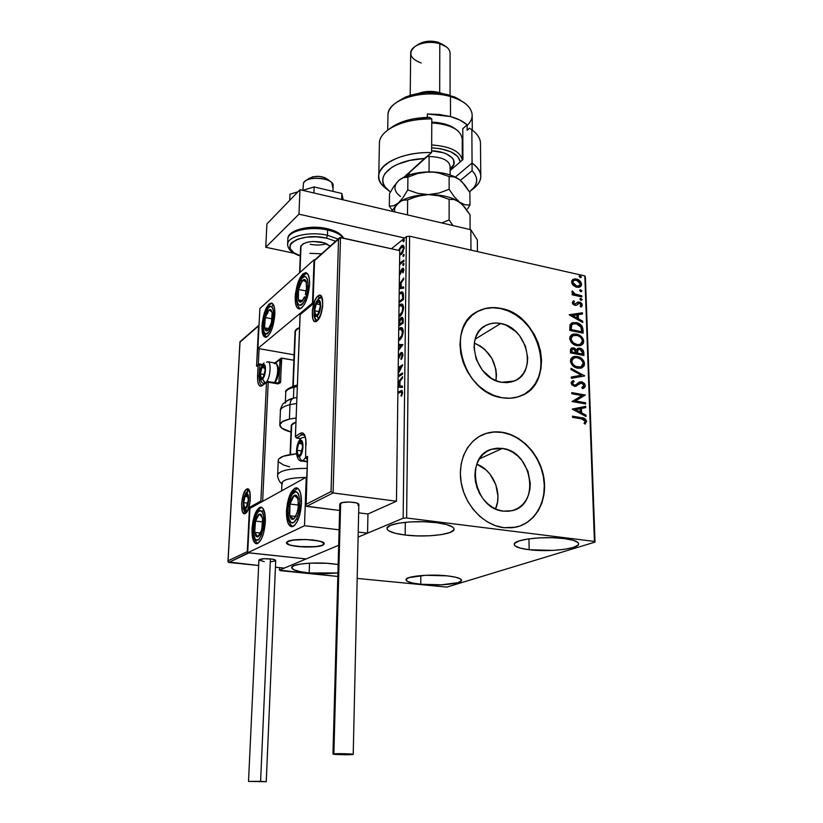 <?xml version="1.0" encoding="UTF-8"?>
<svg xmlns="http://www.w3.org/2000/svg" width="823" height="823" viewBox="0 0 823 823"><rect width="100%" height="100%" fill="white"/><g stroke="black" fill="none" stroke-linecap="round" stroke-linejoin="round"><path stroke-width="1.23" d="M476.64 486.537L479.428 493.193L478.801 490.199L476.64 486.537M495.549 508.881C502.791 493.183 493.008 469.995 476.784 464.182L485.93 469.851L489.973 474.13L495.806 484.613L497.956 496.331L497.514 502.112L495.549 508.881M502.442 448.422C532.306 451.426 540.834 505.281 511.803 510.744L503.306 511.145L497.843 509.818L492.555 507.297L487.648 503.697L483.338 499.149L479.778 493.841L477.124 487.967L475.468 481.774L474.881 475.519L475.385 469.429L476.949 463.761L479.5 458.72L482.947 454.502L487.144 451.271L491.917 449.142L497.082 448.185L502.442 448.422L507.812 449.842L512.966 452.393L517.718 455.963L521.905 460.417L527.985 471.312L530.29 483.471L529.889 489.469L528.459 495.107L526.041 500.178L522.728 504.478L518.624 507.842L513.902 510.137L508.727 511.248L503.306 511.145C473.894 508.871 464.265 456.292 491.516 449.265L502.442 448.422L479.377 458.905L502.442 448.422M495.971 380.638C497.39 363.149 490.179 350.629 474.326 343.088L480.334 346.051L484.798 349.487L491.959 358.53L495.888 369.352L496.454 374.928L495.971 380.638M500.744 323.511C527.162 327.451 537.975 372.613 514.149 381.07L501.546 382.284L496.248 380.751L491.136 378.138L482.216 370.041L476.198 359.26L474.038 347.491L474.521 341.823L476.044 336.586L478.513 331.998L481.856 328.233L485.909 325.414L490.539 323.655L495.539 323.017L500.744 323.511L505.939 325.116L515.537 331.34L519.591 335.722L525.475 346.236L527.697 357.738L527.317 363.334L525.918 368.55L523.582 373.169L520.362 377.027L516.391 379.969L511.813 381.872L506.793 382.654L501.546 382.284C475.54 379.012 463.843 334.827 486.136 325.301C490.601 323.079 495.467 322.482 500.744 323.511L475.159 339.138L500.744 323.511M522.965 394.917C556.677 379.65 539.178 314.551 500.538 308.532L500.775 308.378C541.092 314.612 557.202 383.662 520.352 396.079C514.653 398.27 508.542 398.826 502.009 397.725L510.013 398.239L517.636 396.995L524.58 394.042L530.578 389.526L535.423 383.631L538.931 376.584L540.999 368.673L541.555 360.196L540.588 351.472L538.149 342.81L534.322 334.529L529.261 326.937L523.14 320.301L516.186 314.87L508.635 310.837L500.775 308.378L492.905 307.576L485.292 308.502L478.245 311.115L472.042 315.343L466.919 321.042L463.102 328.007L460.757 335.969L459.975 344.621L460.808 353.623L463.236 362.614L467.166 371.224L472.433 379.115L478.832 385.946L486.095 391.46L493.923 395.441L502.009 397.725C462.649 393.024 444.502 326.247 477.803 311.341C484.798 307.699 492.452 306.712 500.775 308.378L500.538 308.532C492.216 306.866 484.562 307.853 477.566 311.495L485.056 308.656L492.658 307.73L500.538 308.532L508.388 310.991L515.939 315.014L522.893 320.445L529.014 327.081L534.076 334.673L537.892 342.954L540.341 351.606L541.297 360.34L540.742 368.817L538.684 376.718L535.166 383.755L530.331 389.66L524.323 394.176M519.725 526.103C537.614 519.766 547.583 497.977 543.303 476.188C539.137 454.389 521.525 435.521 502.225 432.445L502.483 432.322C522.574 435.511 540.711 455.849 544.003 478.636C547.449 501.402 535.228 523.089 515.733 527.214L503.789 527.687L512.06 527.79L519.93 526.031L527.09 522.482L533.283 517.317L538.273 510.744L541.894 503.028L544.013 494.469L544.579 485.385L543.571 476.126L541.05 467.011L537.1 458.39L531.874 450.562L525.558 443.823L518.377 438.402L510.589 434.523L502.483 432.322L494.345 431.91L486.496 433.31L479.223 436.488L472.814 441.344L467.526 447.712L463.586 455.356L461.158 463.997L460.345 473.287L461.209 482.854L463.719 492.329L467.783 501.32L473.225 509.447L479.84 516.402L487.35 521.885L495.436 525.691L503.789 527.687C484.284 525.352 465.674 506.207 461.394 483.852C456.991 461.497 467.474 439.914 484.932 433.824C490.529 431.859 496.382 431.355 502.483 432.322L502.225 432.445C496.125 431.478 490.282 431.972 484.685 433.937L481.424 435.295M405.183 535.032L405.317 522.307L405.183 535.032L395.091 533.253L388.703 530.794L387.242 529.426L387.047 528.027L390.503 525.341L398.671 523.191L410.348 521.905L423.67 521.731L436.488 522.677C448.124 524.272 453.977 526.483 454.049 529.333C454.029 534.477 425.656 537.666 405.183 535.032C393.24 533.499 387.17 531.236 386.985 528.263C386.728 523.243 415.636 519.858 436.488 522.677L446.724 524.59L452.784 527.152L453.957 528.551L453.843 529.95L449.852 532.553L441.54 534.58L430.192 535.752L417.467 535.907L405.183 535.032M420.779 584.258L420.841 575.596L420.779 584.258L412.467 583.013L407.292 581.316L406.058 579.402L409.062 577.581L425.614 575.287L447.167 575.853C456.621 576.954 461.405 578.456 461.528 580.38C461.662 583.929 437.815 586.13 420.779 584.258C411.119 583.198 406.181 581.676 405.976 579.68C405.636 576.193 429.863 573.878 447.167 575.853L455.561 577.18L460.52 578.939L461.333 580.863L457.969 582.643L441.55 584.803L420.779 584.258M309.181 572.952L309.51 563.169L309.181 572.952L299.984 571.594L293.801 569.742L291.609 567.664L293.842 565.679L300.23 564.084L309.86 563.158L326.957 563.302L338.15 564.516L332.441 563.765C314.54 561.739 291.507 563.899 291.63 567.489L291.63 567.489C291.898 569.855 297.741 571.676 309.181 572.952L337.924 572.973L325.548 573.672L309.181 572.952M529.179 549.733L528.963 538.839L529.179 549.733L520.208 548.108L515.075 545.886L514.241 544.641L514.622 543.365L519.046 540.948L527.769 539.003L539.476 537.861L552.336 537.707L564.239 538.571C573.754 539.847 578.559 541.647 578.641 543.962C578.908 548.9 548.787 552.284 529.179 549.733C519.364 548.488 514.385 546.657 514.221 544.25C513.634 539.446 544.26 535.845 564.239 538.571L573.292 540.31L578.085 542.624L578.651 543.89L577.972 545.155L573.096 547.511L564.3 549.342L552.922 550.402L529.179 549.733M595.029 542.1L585.4 277.125L584.824 275.921L594.432 541.431L406.624 517.996L409.597 236.201L584.824 275.921L409.597 236.201L406.367 236.613L403.157 518.212L358.108 537.121L367.562 533.15L367.953 513.994L358.663 512.842L367.953 513.994L396.46 501.217L367.953 513.994L367.562 533.15L358.108 537.121L403.157 518.212L406.367 236.613L391.46 248.762L406.367 236.613L409.597 236.201L406.624 517.996L403.157 518.212L406.624 517.996L594.432 541.431L584.824 275.921L585.4 277.125L595.029 542.1L594.432 541.431L595.029 542.1L446.848 587.097L595.029 542.1M338.675 545.279L279.45 570.144L279.563 567.633L279.45 570.144L280.622 570.678L337.831 576.46L279.45 570.144L338.675 545.279M402.776 245.305L404.175 247.898L401.254 254.502L399.69 255.068L401.254 254.502L402.776 252.661L404.124 246.972L403.239 245.429L402.108 245.439L399.021 249.503L401.367 245.892L403.157 245.398M401.007 263.154L403.918 261.056L400.153 262.969L402.91 261.848L402.056 261.663L403.928 260.191L403.918 261.375L399.567 264.78L403.918 261.375L403.928 260.191L399.587 263.082L401.007 263.154L399.587 263.082M403.095 268.185L403.908 269.759L403.126 272.794L402.612 272.506L403.198 272.629L402.612 272.506L403.219 270.417L403.846 270.551L402.344 269.656L403.177 268.679L399.433 275.221L402.344 269.656L403.208 270.109L402.612 272.506L403.126 272.794L403.908 269.471L402.879 268.205L401.459 269.543L399.443 274.028L400.41 274.131L399.567 273.946L400.75 273.421L400.071 273.277L400.657 271.652L401.295 271.785L400.657 271.652L401.459 269.543L402.262 269.718L401.459 269.543L403.28 268.216M401.706 291.867C402.941 291.846 403.537 293.173 403.496 295.869L403.455 299.521L399.073 302.72L403.455 299.521L402.92 292.504L401.49 291.877L399.196 293.173L402.282 291.99M401.984 317.339L403.208 319.88L403.177 323.069L398.764 326.134L403.177 323.069L403.136 318.738L402.221 317.38L400.451 318.264L398.826 321.196L399.659 321.68L399.062 321.567L401.058 317.688L402.282 317.4M402.92 344.631L398.517 344.446L402.92 344.631L398.445 350.526L402.92 344.631M398.507 345.794L401.038 345.783L398.455 349.178L401.038 345.783L401.912 345.948L398.507 345.794M402.581 372.932L398.106 375.73L402.581 372.932L402.56 374.198L402.581 372.932M398.137 373.909L402.673 364.774L398.219 367.614L402.673 365.062L398.137 373.909M398.198 368.869L400.667 367.295L398.157 372.202L400.667 367.295L401.449 367.439L398.198 368.869M398.095 376.985L402.56 374.198L398.095 376.985M401.511 390.38L402.54 392.468L401.593 396.13L400.996 395.842L401.665 395.956L400.996 395.842L401.614 393.867L402.344 393.991L401.614 393.867L401.737 392.962L402.498 393.096L401.068 391.82L397.879 393.528L401.264 391.851L401.727 393.188L400.996 395.842L401.593 396.13L402.54 392.705L402.025 390.586L397.89 392.273L401.747 390.421M397.962 387.17L402.406 387.458L402.416 386.08L399.916 385.925L399.978 381.316L402.519 378.086L402.529 376.708L398.023 382.469L402.529 376.708L402.519 378.086L399.978 381.316L399.916 385.925L402.416 386.08L402.406 387.458L397.962 387.17M402.992 354.795L402.262 353.962L402.992 354.785L401.243 359.497L400.852 358.746L401.645 358.89L400.852 358.746L402.19 355.361L402.941 355.505L401.387 353.797L400.122 354.867L398.332 359.095L401.161 353.839L401.953 354.178L402.18 355.618L400.852 358.746L401.243 359.497L401.984 358.303L402.982 355.094L402.313 352.666L400.204 353.396L398.353 357.11L399.083 357.161L398.383 357.038L400.924 352.717L402.025 352.501M401.017 327.554C402.365 327.503 403.116 328.819 403.27 331.504C402.725 336.021 401.357 338.994 399.155 340.424L402.385 335.897L403.26 330.805L401.912 327.821L400.647 327.585L398.733 328.624L401.593 327.667M401.398 304.026C402.694 303.985 403.414 305.261 403.558 307.853C403.013 312.318 401.645 315.312 399.464 316.804L402.303 313.069L403.537 307.154L402.2 304.263L400.945 304.068L399.032 305.179L401.953 304.14M399.258 288.667L403.589 288.256L403.609 286.949L401.171 287.186L401.223 282.814L403.702 279.357L403.712 278.061L399.309 284.202L403.712 278.061L403.702 279.357L401.223 282.814L401.171 287.186L403.609 286.949L403.589 288.256L399.258 288.667M403.332 265.562L403.856 263.576L402.725 264.831L403.332 265.562L403.651 263.453L402.704 265.068L403.332 265.562M403.435 256.478L403.97 254.492L402.817 255.881L403.435 256.478L403.764 254.379L402.817 255.994L403.435 256.478M403.62 241.756L404.144 239.781L403.013 241.067L403.62 241.756L403.949 239.678L402.992 241.293L403.62 241.756M357.182 578.425L446.848 587.097L357.182 578.425M573.312 285.396L575.863 286.99L578.466 287.392L580.534 286.641L581.501 285.149L581.429 283.277L579.783 280.756L577.345 279.275L574.711 278.874L572.777 279.542L571.687 281.137L571.903 283.4L573.312 285.396L576.769 287.248L580.02 286.96L581.573 284.233C580.904 281.353 579.207 279.614 576.491 279.028L573.106 279.347L571.615 282.011L573.312 285.396M581.861 296.928L581.82 295.807L574.598 293.873L572.108 291.064L572.108 292.391L573.59 294.006L572.16 293.688L572.201 294.819L581.861 296.928L581.82 295.807L575.256 294.192L572.232 290.9L571.923 291.692L573.59 294.006L572.16 293.688L572.201 294.819L581.861 296.928M572.283 302.638L572.88 304.14L574.68 305.292L576.573 305.22L579.289 303.111L580.966 304.253L580.164 306.207L581.079 307.051L582.231 305.683L581.851 303.615L579.927 302.144L577.756 302.144L574.814 304.201L573.518 303.08L574.444 301.588L573.59 300.745L572.283 302.638L574.907 305.343L576.573 305.22L579.526 303.152L581.131 304.87L580.164 306.207L581.079 307.051L582.303 304.994L579.433 302.01L577.787 302.134L574.814 304.201L573.477 302.823L574.444 301.588L573.59 300.745L572.283 302.638M583.013 329.684L581.81 325.826L578.085 323.151L572.726 322.595L570 324.879L569.773 330.424L583.137 333.15L583.013 329.684L582.489 329.972L582.602 333.048L583.013 329.684C582.386 325.62 580.164 323.274 576.337 322.637L571.872 322.894L570.072 324.694L569.773 330.424L583.137 333.15L583.013 329.684M583.919 355.495L583.281 350.536L579.896 348.17L577.859 348.335L576.553 349.868L574.454 348.129L571.769 347.985L570.545 349.302L570.493 352.861L583.919 355.495L583.816 352.481C583.404 350.063 582.098 348.623 579.896 348.17L577.931 348.304L576.553 349.868L573.652 347.892L571.646 348.036L570.421 350.721L570.493 352.861L583.919 355.495M584.639 375.946L570.977 368.303L571.018 369.578L581.388 375.237L571.255 377.037L571.296 378.323L584.639 375.946L570.977 368.303L571.018 369.578L581.388 375.237L571.255 377.037L571.296 378.323L584.639 375.946M585.585 402.756L575.493 400.955L585.307 395.03L571.748 392.581L571.79 393.764L581.912 395.596L572.036 401.531L585.626 403.949L585.585 402.756L585.081 403.846L585.585 402.756L575.493 400.955L585.307 395.03L571.748 392.581L571.79 393.764L581.912 395.596L572.036 401.531L585.626 403.949L585.585 402.756M581.624 418.928L584.916 420.358L585.102 421.777L584.052 423.32L585.122 424.112L586.573 421.201L584.752 418.578L572.499 416.16L572.541 417.364L581.624 418.928L585.194 421.191L584.052 423.32L585.122 424.112L586.583 421.417C585.791 418.917 584.176 417.693 581.727 417.745L572.499 416.16L572.541 417.364L581.624 418.928M572.273 409.134L586.069 416.5L586.017 415.193L581.614 412.837L581.46 408.465L585.75 407.632L585.709 406.336L572.273 409.134L586.069 416.5L586.017 415.193L581.614 412.837L581.46 408.465L585.75 407.632L585.709 406.336L572.273 409.134M579.937 383.281L577.664 384.938L581.594 382.983L583.949 385.545L581.779 387.54L582.499 388.631L585.328 385.72L584.515 383.631L582.211 381.965L579.197 382.119L575.802 384.886L574.269 385.154L572.541 383.641L572.643 382.602L574.166 381.543L573.302 380.463L571.275 382.047L571.79 384.825L575.421 386.399L579.989 383.261L582.005 383.086L583.929 385.308L583.733 386.378L581.779 387.54L582.499 388.631L584.803 387.376L585.328 385.72L583.425 388.322M577.746 368.22L581.254 368.128L583.97 366.142L584.546 363.694L583.764 360.988L581.954 358.797L578.507 356.822L574.886 356.359L572.685 357.017L570.771 359.003L570.473 361.75L572.057 364.97L574.824 367.181L577.746 368.22L581.676 367.974L584.546 363.694C583.538 359.589 581.12 357.192 577.293 356.513L573.189 356.771L570.401 361.06C571.46 365.175 573.909 367.572 577.746 368.22M576.995 345.67L580.482 345.609L583.178 343.675L583.754 341.267L582.982 338.582L581.172 336.401L577.746 334.416L574.145 333.922L571.964 334.55L570.051 336.494L569.763 339.21L571.327 342.399L574.084 344.611L576.995 345.67L581.069 345.393L583.754 341.267C582.746 337.193 580.349 334.807 576.542 334.097L572.294 334.385L569.691 338.52C570.74 342.605 573.178 344.981 576.995 345.67M569.29 314.911L582.756 322.462L582.715 321.217L578.404 318.799L578.26 314.633L582.458 314.016L582.417 312.781L569.279 314.715L582.756 322.462L582.715 321.217L578.404 318.799L578.26 314.633L582.458 314.016L582.417 312.781L569.29 314.911M581.048 300.302L582.087 299.387L580.266 298.492L580.668 300.169L582.118 299.603L580.308 298.471L579.917 299.119L581.048 300.302M580.75 291.661L581.727 291.352L581.696 290.54L579.711 290.097L580.554 291.609L581.81 290.961L579.999 289.84L579.618 290.478L580.75 291.661M580.256 277.66L581.233 277.351L581.203 276.549L579.227 276.106L580.071 277.598L581.316 276.97L579.495 275.859L579.135 276.477L580.256 277.66M401.429 329.066L400.914 329.169M526.833 522.574L533.016 517.41L538.005 510.836L541.627 503.12L543.746 494.572L544.312 485.488L543.314 476.229L540.783 467.125L536.843 458.504L531.617 450.675L525.3 443.936L518.12 438.525L510.332 434.637L502.225 432.445L494.098 432.024L486.249 433.423M572.51 416.489L581.192 417.981C583.641 417.93 585.256 419.154 586.048 421.654L584.978 423.999L586.007 421.211L584.217 418.814L572.51 416.489M572.273 409.072L585.709 406.336L585.215 407.735L585.174 406.572L572.273 409.072M580.935 408.712L581.46 408.465L581.079 413.084L586.017 415.193L585.513 416.212L585.482 415.44L581.079 413.084L580.935 408.712M575.04 409.854L580.205 412.086L575.04 409.854L580.092 408.733L580.205 412.086L575.04 409.854M571.759 392.931L585.307 395.03L574.958 401.213L585.05 403.003L574.958 401.213L584.783 395.277L571.759 392.931M581.83 387.612L582.427 387.324L581.83 387.612M573.466 381.882L571.975 383.549L574.166 381.543L573.302 380.463L571.1 383.014L574.361 386.357L576.409 386.121L577.664 384.938M572.777 380.72L573.631 381.79L572.777 380.72M579.227 382.16L581.563 381.8L579.495 381.985L575.39 385.082L574.269 385.154L572.499 383.281L571.975 383.549L573.744 385.411L575.277 385.133M585.328 385.72L581.563 381.8L581.038 382.057L584.793 385.977L585.328 385.72M583.6 388.219L584.752 386.594L584.412 384.526L582.314 382.489L579.804 382.037M574.67 385.401L573.734 385.411M573.436 385.339L571.985 383.724L572.942 382.139M571.265 377.212L581.388 375.237L571.265 377.212M570.997 368.858L584.628 375.751L570.997 368.858M583.363 366.533L583.805 362.583L581.429 359.065L576.769 356.781L572.51 357.11L576.769 356.781C580.596 357.46 583.013 359.857 584.021 363.961L581.84 367.912M573.436 358.2L571.265 361.544C572.129 364.867 574.094 366.791 577.18 367.315L573.405 365.505L571.265 361.544L574.012 357.902L577.335 357.676C580.421 358.211 582.365 360.145 583.178 363.468L580.873 366.863L577.18 367.315L580.966 366.821L577.664 367.397M577.18 367.315L577.705 367.048C574.619 366.523 572.643 364.599 571.79 361.276L571.265 361.544L571.388 360.484M571.79 359.589L573.127 358.344M571.213 348.273L573.652 347.892L573.127 348.17L576.028 350.145L576.553 349.868L573.528 348.263L571.213 348.273M577.489 348.551L579.371 348.438C581.573 348.901 582.879 350.331 583.291 352.748L583.816 352.481L583.384 355.392L583.188 351.966L582.005 349.847L579.721 348.52L577.489 348.551M578.353 349.569L577.077 350.948L577.602 350.68L577.005 353.355L577.602 350.68L578.631 349.425L579.937 349.322L582.458 352.738L582.509 354.065L577.005 353.355L576.974 352.172M576.974 351.843L577.036 351.164M577.077 350.948L577.962 349.775M572.211 349.333L571.316 352.244L572.541 349.117L573.713 349.055L576.151 352.82L571.316 352.244L571.512 349.826M576.151 352.82L571.316 352.244L576.151 352.82L571.841 351.966L572.026 349.559L573.322 349.003L575.174 349.765L576.151 352.82M582.509 354.065L577.005 353.355L582.509 354.065L577.53 353.088L577.931 349.97L579.937 349.322L581.82 350.485L582.509 354.065M582.571 344.076L583.013 340.177L580.657 336.679L576.028 334.375L571.646 334.724L576.028 334.375C579.824 335.084 582.231 337.471 583.24 341.545L581.213 345.331M580.308 344.271L579.721 344.58L580.308 344.271M579.227 344.755L576.913 344.868M576.439 344.786L572.026 342.317L570.74 340.136L570.668 337.986M571.069 337.101L572.407 335.887M572.602 335.784L570.555 339.025L573.147 335.486L576.584 335.249C579.649 335.805 581.594 337.728 582.396 341.031L580.236 344.302L576.429 344.786L580.236 344.302M576.954 344.508C573.878 343.963 571.923 342.039 571.069 338.747L570.555 339.025C571.399 342.317 573.364 344.24 576.429 344.786L576.954 344.508L573.189 342.687L571.265 339.858L571.357 337.245L572.921 335.599L577.551 335.506L580.328 337.08L581.902 339.117L582.375 341.555L581.316 343.633L579.742 344.477L576.954 344.508M571.337 323.192L575.812 322.925C579.639 323.562 581.861 325.908 582.489 329.972L581.676 326.7L578.723 323.974L574.896 322.77L571.337 323.192M572.263 324.293L570.843 325.846L570.596 329.838L571.357 325.558L572.839 323.984L576.367 323.789L581.244 327.359L581.727 331.731L570.596 329.838L581.213 332.008L570.596 329.838L571.296 325.054M569.321 314.931L582.417 312.781L581.933 314.088L581.902 313.069L569.321 314.931M577.746 314.931L578.26 314.633L577.89 319.098L582.715 321.217L582.211 322.163L582.19 321.505L577.89 319.098L577.746 314.931M571.985 315.785L577.026 318.028L571.985 315.785L576.923 314.839L577.026 318.028L571.985 315.785M574.176 301.753L573.117 301.074L573.94 301.887L572.962 303.121L573.477 302.823L572.962 303.121L574.3 304.5L575.4 304.284M579.526 302.483L577.448 302.36L579.433 302.01L578.919 302.308L581.789 305.292L582.303 304.994L581.47 306.557M578.096 303.522L577.581 303.954M581.717 305.981L581.501 304.201L579.896 302.648M574.084 304.438L572.973 303.245L573.6 302.092M580.04 298.698L580.987 298.42L580.472 298.718L582.118 299.603L581.491 300.323L581.203 299.109L580.071 298.698M572.18 294.109L573.59 294.006L572.18 294.109M572.767 291.98L571.964 291.383L573.281 291.671L572.613 292.443L573.127 292.134L572.613 292.443L574.752 294.5L581.82 295.807L581.326 296.815L581.305 296.105L578.065 295.395M577.242 295.21L574.084 294.171L572.613 292.443M579.731 290.066L580.688 289.789L580.174 290.097L581.81 290.961L581.192 291.681L580.904 290.488L579.773 290.066M579.958 281.775L576.409 279.45L572.685 279.614L575.977 279.336C578.703 279.923 580.39 281.661 581.059 284.542L580.02 286.96M580.452 286.548L581.059 284.542L580.369 282.34M573.621 280.571L572.294 282.587L573.981 280.355L576.532 280.149L580.4 283.976L579.279 285.92L576.553 286.497L573.724 285.18L572.294 282.587L573.559 280.622M576.738 286.126L572.798 282.279L572.294 282.587L576.223 286.435L576.738 286.126L574.238 284.871L572.921 283.009L572.88 281.6L574.084 280.304L577.18 280.334L579.978 282.556L580.071 285.231L576.738 286.126M579.238 276.086L580.194 275.798L579.68 276.106L580.812 277.289L581.316 276.97L580.709 277.68L580.41 276.507L579.289 276.075M580.092 408.733L580.205 412.086L575.565 409.617L580.092 408.733M577.335 357.676L581.1 359.497L582.993 362.357L582.89 365.062L580.513 366.986L575.761 366.42L573.281 364.589L571.985 362.398L571.903 360.217L572.777 358.725L575.411 357.563L577.335 357.676M571.121 329.55L571.707 324.9L573.446 323.768L576.367 323.789L580.729 326.402L581.727 331.731L571.121 329.55M576.923 314.839L577.026 318.028L572.499 315.497L576.923 314.839M397.879 392.952L402.036 390.596L397.879 392.952M401.819 391.985L401.243 391.841M398.003 383.765L402.519 378.014L398.003 383.765M400.801 386.069L402.416 386.172L400.801 386.069M397.972 385.905L400.009 385.936L397.972 385.905M398.003 383.837L399.165 382.356L399.968 382.489L399.165 382.356L399.124 385.874L397.972 385.802L399.124 385.874L399.165 382.356L398.003 383.837M398.209 368.334L402.344 365.71L398.209 368.334M398.095 376.44L402.57 373.642L398.095 376.44M400.636 354.188L402.282 352.645L400.636 354.188M402.992 354.754L401.706 352.439M398.445 350.505L401.912 345.948L398.445 350.505M398.517 344.611L402.92 344.59L398.517 344.611M398.713 329.704L401.727 327.719L398.713 329.704M402.478 329.426L403.044 330.301M403.177 330.702L401.171 328.994M401.068 338.428L398.641 339.868L401.068 338.428M398.713 329.858L400.688 328.891L402.468 332.091L403.239 332.245L402.468 332.091C402.025 335.691 400.924 338.058 399.165 339.199L400.029 339.364L398.589 339.518L401.747 335.599L402.457 331.535L401.346 329.077L398.713 329.858M400.883 319.036L402.54 317.544L400.883 319.036M402.972 319.149L403.208 319.797L401.809 318.738M403.177 322.626L400.389 324.571L399.525 324.396L399.649 321.783L401.048 318.902L401.603 318.696L402.406 321.001L403.198 321.155L402.406 321.001L402.396 322.4L403.177 322.554L399.525 324.396L400.389 324.571L403.177 322.626M398.929 322.39L399.546 323.202L398.816 322.379M399.608 324.416L398.764 325.692L399.608 324.416M398.785 324.334L399.608 324.499L398.785 324.334M398.774 324.951L399.597 325.116L398.774 324.951M402.097 318.964L402.396 322.4L399.525 324.396L400.194 319.982L401.213 318.799L402.108 318.974M399.021 306.279L402.097 304.201L399.021 306.279M403.455 307.092L402.138 305.57M402.54 305.714L403.321 306.701M401.243 314.942L400.328 315.765L401.243 314.942M400.06 315.95L398.96 316.32M399.021 306.393L401.058 305.364L403.517 308.615L402.756 308.46C402.313 312.03 401.213 314.407 399.474 315.6L400.338 315.765L398.898 315.939L402.036 311.938L402.745 307.905L401.675 305.539L399.021 306.393M398.888 316.32L400.338 315.765M399.176 294.295L402.416 292.042L399.176 294.295M402.252 293.399L403.496 295.385L401.696 293.297M403.465 299.119L399.073 302.319L403.465 299.119M402.684 298.893L399.083 301.516L402.684 298.893L403.465 299.047L402.684 298.893L402.694 297.587L403.476 297.751L402.694 297.587L402.684 298.893M399.176 294.387L401.305 293.214L403.404 294.685L402.54 294.511L402.694 297.587L402.066 293.554L400.935 293.266L399.176 294.387M400.492 283.925L401.223 282.917L400.492 283.925M402.025 287.361L403.599 287.206L402.025 287.361M399.268 287.628L401.254 287.196L399.268 287.628M399.299 285.509L400.431 283.914L401.202 284.079L400.431 283.914L400.389 287.258L399.268 287.371L400.389 287.258L400.431 283.914L399.299 285.509M399.988 274.244L399.443 274.131M403.784 269.749L402.848 269.522M403.558 265.315L402.704 265.068L403.558 265.243L403.98 263.998L403.558 265.315M403.928 263.699L403.352 263.576L403.928 263.699M403.671 256.231L402.817 255.994L403.671 256.179L404.083 254.935L403.671 256.231M404.042 254.636L403.465 254.502L404.042 254.636M403.188 245.542L401.11 247.281L403.383 245.511M403.836 246.982L402.776 246.663L404.134 248.597L403.486 248.453L401.274 253.319L402.128 253.515L400.729 253.906L402.375 253.289L399.711 253.628L401.038 253.978M402.766 246.653L400.986 247.404L399.628 249.626L402.478 246.602L403.486 248.453L402.365 252.054L400.194 253.793M403.846 241.509L402.992 241.293L403.846 241.489L404.268 240.234L403.846 241.509M404.227 239.935L403.64 239.802L404.227 239.935M295.2 296.959L296.301 297.175L295.2 296.959L295.467 293.554L297.741 283.235L300.189 277.546L302.967 273.833L305.672 272.67L307.895 274.265L309.273 278.421L309.592 284.511C308.162 298.564 304.726 306.712 299.305 308.975C296.414 308.512 295.046 304.51 295.2 296.959C296.619 283.04 300.056 274.933 305.518 272.66C308.337 273.092 309.695 277.042 309.592 284.511L306.979 298.564L304.469 304.304L301.64 307.946L298.944 308.944L296.784 307.185L295.467 302.977L295.2 296.959M262.002 325.661L263 325.846L262.002 325.661L262.28 322.421L264.399 312.709L266.621 307.411L269.111 304.016L271.518 303.059L273.452 304.705L274.625 308.748L274.831 314.571C273.462 327.657 270.397 335.239 265.634 337.337C263 336.895 261.796 333.006 262.002 325.661C263.37 312.678 266.436 305.138 271.22 303.039C273.802 303.44 275.005 307.288 274.831 314.571L272.382 327.811L270.109 333.15L267.578 336.473L265.181 337.286L263.298 335.496L262.187 331.412L262.002 325.661M257.887 348.448L312.514 303.09L314.067 259.78L259.883 308.471L257.887 348.448L259.883 308.471L314.067 259.78L314.777 259.934L314.067 259.78L312.514 303.09L257.887 348.448L294.099 354.836L257.887 348.448M295.035 331.618L296.414 329.138L299.562 327.482L295.046 331.247L292.834 386.203M312.833 539.991C320.301 540.927 324.087 542.223 324.18 543.89C321.165 546.739 312.473 547.634 298.07 546.565L315.559 546.709L322.595 545.238L324.18 543.849L321.237 541.647L316.094 540.433L305.549 539.487L294.932 539.837L287.927 541.369L286.507 542.789L289.706 544.97L298.07 546.565C290.519 545.649 286.661 544.332 286.527 542.635C289.511 539.775 298.276 538.9 312.833 539.991M252.044 528.788C253.196 516.278 256.046 509.046 260.593 507.102C263.905 507.544 265.49 512.492 265.325 521.947L263.72 532.666L261.621 538.633L257.753 543.519L255.274 543.365L253.33 540.495L251.992 532.203L252.867 521.72L255.655 512.451L259.461 507.462L261.94 507.441L263.021 508.47L265.129 515.26L265.325 521.947C264.173 534.559 261.333 541.843 256.807 543.787C253.422 543.303 251.828 538.304 252.044 528.788L253.083 528.911L252.044 528.788M286.497 511.052C287.669 497.668 290.848 489.932 296.023 487.823C299.737 488.265 301.568 493.43 301.506 503.316L299.809 514.714L297.494 521.093L294.644 525.311L293.163 526.391L290.354 526.319L288.112 523.356L286.486 514.653L287.34 503.553L290.396 493.677L294.644 488.255L297.463 488.132L298.708 489.181L300.611 493.316L301.506 503.316C300.333 516.813 297.165 524.611 292.011 526.72C288.204 526.226 286.373 521 286.497 511.052L287.659 511.186L286.497 511.052M306.238 477.217L249.914 508.398L247.702 552.737L304.5 525.732L306.238 477.217L304.5 525.732L339.107 529.806L304.5 525.732L247.702 552.737L306.135 558.94L247.702 552.737L249.914 508.398L306.238 477.217M358.221 532.059L367.562 533.15L358.221 532.059M299.963 272.464L301.012 245.799L299.963 272.464M332.945 191.378L333.109 185.916C334.755 177.994 306.732 175.134 303.512 182.943L302.885 190.329M286.96 541.966L286.96 541.966C290.745 537.676 326.083 539.538 324.18 543.89L323.624 544.661C319.252 548.838 284.851 546.986 286.527 542.635L286.96 541.966L286.517 542.696L287.783 544.178L291.702 545.515L304.705 547.028L318.069 546.39L322.39 545.32L324.169 543.941L323.079 542.45L319.273 541.081L306.043 539.497L292.391 540.176L286.96 541.966M290.478 454.502L291.692 424.39L290.478 454.502M293.235 386.069L295.478 330.136L293.235 386.069M308.532 178.828L312.678 176.822L318.748 176.338L324.643 177.521L328.356 179.98M303.512 182.943L305.045 181.194C310.394 176.554 327.492 177.562 331.823 182.757L332.657 187.315M330.332 181.523L328.027 179.579C322.019 175.7 315.662 175.32 308.944 178.468L305.724 180.721M246.581 489.212C241.016 491.938 239.699 517.07 245.347 513.47L246.067 512.4L244.503 513.706L242.435 511.618L241.602 503.799L243.31 494.561L245.717 489.952L247.425 488.944L248.927 489.808L249.986 492.442L250.192 501.217L247.908 510.065L245.347 513.47C251.015 510.929 252.28 485.2 246.581 489.212L247.764 490.662L246.581 489.212M245.727 512.513L243.433 508.007C243.834 510.857 244.637 512.369 245.84 512.523M247.764 490.662L249.06 490.837L247.764 490.662L245.316 494.17L247.764 490.662L248.855 490.477M258.319 364.383L259.091 348.664L258.319 364.383M258.453 364.27L256.55 366.276L258.113 365.031L257.568 376.09C257.455 384.084 258.978 387.294 262.126 385.72L266.487 382.407L268.216 382.242L262.65 501.351L268.216 382.242L266.487 382.407L260.891 501.022L261.683 501.886L260.891 501.022L249.503 507.359L250.264 508.213L249.503 507.359L247.733 552.264L247.291 551.626L228.074 560.813L228.064 561.924L258.659 565.504L228.794 562.448L248.978 552.871L306.135 558.94L284.274 568.117L275.427 567.212L284.274 568.117L306.135 558.94L248.464 552.737L228.794 562.448L228.064 561.924L228.074 560.813L247.291 551.626L249.503 507.359L260.891 501.022L266.487 382.407L262.126 385.72L260.161 386.203L258.607 384.536L257.702 380.977L258.113 365.031L256.55 366.276L258.566 325.959L240.018 342.09L228.074 560.813L240.018 342.09L259.05 325.116L256.55 366.276L257.784 364.928M277.865 382.952L280.694 381.779L278.123 383.888L277.814 382.942L278.123 383.888L268.216 382.242L267.917 381.306L268.216 382.242L278.123 383.888L280.458 382.716L281.723 358.098L293.883 360.227L281.209 358.139L280.694 381.779L278.966 381.944L279.954 359.507L275.396 363.066L281.209 358.139L279.954 359.507L278.966 381.944L277.948 383.014M262.074 385.195C260.037 384.783 259.091 381.687 259.255 375.926L259.831 376.018L259.255 375.926L259.801 364.856L262.218 365.278L259.801 364.856L259.523 363.951L259.801 364.856L258.113 365.031L259.523 363.951L258.113 365.031L259.801 364.856L259.255 375.926L257.568 376.09L259.255 375.926C259.101 381.769 260.058 384.866 262.146 385.195L262.486 384.938M259.05 325.095L239.977 341.761M266.858 381.615L263.422 384.67M266.487 382.407L267.794 381.358L266.487 382.407M277.814 382.942L266.981 381.512M319.159 297.628L316.536 301.475L319.159 297.628L317.894 296.054C311.125 301.115 310.178 326.854 317.03 320.888L314.139 321.155L312.802 318.902L312.349 310.261L314.87 300.58L316.845 297.154L319.91 295.282L321.567 296.517L322.606 299.593L322.667 306.557L320.97 314.18L317.03 320.888C323.953 315.96 324.807 289.614 317.894 296.054L319.159 297.628L321.237 297.021M317.38 320.075L316.876 320.435C315.23 320.27 314.283 318.285 314.036 314.479M305.703 505.065L307.565 456.374L306.094 506.155L339.632 510.466L306.578 506.351L333.068 492.956L396.46 501.217L333.068 492.956L340.506 237.518L399.752 250.593L396.46 501.217L399.752 250.593L339.95 237.549L314.581 260.562L313.028 303.934L300.158 314.592L295.395 436.416L300.405 433.248L302.741 432.919L304.644 434.966L305.827 439.132L305.631 457.506L307.565 456.374L305.837 504.427L331.062 491.578L338.541 239.092L331.062 491.578L305.837 504.427L305.693 505.116L306.578 506.351L333.068 492.956L331.062 491.578L333.068 492.956L340.506 237.518L314.489 260.284L312.935 303.605M307.421 457.012L307.565 456.374L305.631 457.506L307.36 458.864L306.732 459.141M295.282 436.581L296.661 437.99L300.755 438.597L296.661 437.99L301.691 434.832L304.356 435.233L301.691 434.832L303.656 434.482L301.691 434.832L300.405 433.248L301.691 434.832L296.661 437.99L295.395 436.416L300.158 314.592L313.028 303.934M307.421 457.115L307.514 457.681M306.588 459.018L305.652 457.814M313.049 303.409L314.489 260.305M296.321 437.887L295.395 436.416L300.405 433.248C304.14 431.777 306.043 435.614 306.094 444.759L306.084 445.068M300.693 438.649L296.465 438.021M300.076 314.314L295.416 436.735M300.529 454.234L299.562 455.572L301.64 452.311L302.658 446.848L302.411 443.576L300.817 441.375L299.356 442.28L298.029 444.852L297.021 450.274L297.659 454.708L299.562 455.572L298.193 455.469L297.021 450.274L298.656 443.391L301.465 441.653L302.658 446.848L301.465 441.653L298.656 443.391L297.021 450.274L298.193 455.469L299.901 454.666L298.193 455.469L297.021 450.274L298.656 443.391L301.465 441.653L302.658 446.848L300.529 454.234M302.967 460.746C300.806 460.222 299.665 458.802 299.531 456.508C295.426 459.285 296.064 442.805 300.128 440.665L301.331 440.5L302.308 441.581L302.926 448.206L301.362 454.101L298.914 456.724L297.36 455.52L296.65 450.49L297.792 444.358L300.128 440.665C304.253 437.692 303.646 454.43 299.531 456.508C299.665 458.802 300.806 460.222 302.967 460.746L305.518 457.557L302.967 460.746L307.267 461.353L301.331 460.973M301.897 437.774L305.199 437.126M302.267 443.916L298.656 443.391L302.267 443.916M301.979 450.983L297.021 450.274L301.979 450.983M263.339 376.965L265.201 370.124L264.708 366.276L263.699 365.515L261.313 368.951L260.407 373.868L260.891 377.706L262.496 378.22L261.333 378.313L260.407 373.868L261.858 367.572L264.255 365.679L265.201 370.124L264.255 365.679L261.858 367.572L260.407 373.868L261.333 378.313L262.804 377.438L261.333 378.313L260.407 373.868L261.858 367.572L264.255 365.679L265.16 370.762L263.339 376.965M274.121 363.54L276.446 363.673C278.575 368.755 277.979 375.01 274.656 382.417C278.369 376.769 278.802 362.501 275.273 363.066L268.154 361.832M277.32 365.155L278.452 368.159L278.421 373.179L277.248 378.508L275.16 382.51C278.616 376.389 279.378 370.659 277.454 365.289L276.929 364.455M265.232 382.849L262.455 379.053C258.957 382.047 259.677 367.387 263.134 364.97L264.142 364.682L264.955 365.505L265.407 371.286L264.029 376.697L262.455 379.053L261.436 379.321L260.346 377.664L260.202 372.706L261.117 368.539L263.134 364.97C266.652 361.832 265.942 376.687 262.455 379.053L264.708 382.664M266.559 362.233L267.701 361.76C271.384 361.143 270.572 376.739 266.631 381.79C270.345 377.027 271.405 362.346 268.103 361.811M264.08 362.902C257.825 368.838 259.194 384.691 264.502 383.364L264.029 383.281M265.037 368.118L261.858 367.572L265.037 368.118M264.42 374.547L260.407 373.868L264.42 374.547M246.478 506.639L248.33 499.962L247.867 495.755L246.89 494.685L245.676 495.395L244.534 497.678L243.618 502.647L244.071 506.845L245.635 507.812L244.503 507.606L243.618 502.647L245.079 496.372L247.425 495.004L248.33 499.962L247.425 495.004L245.079 496.372L243.618 502.647L244.503 507.606L245.954 506.978L244.503 507.606L243.618 502.647L245.079 496.372L247.425 495.004L248.33 499.962L246.859 506.279L248.33 499.962L247.877 503.151L243.618 502.647L247.867 503.172L246.478 506.639M246.334 493.954C249.791 491.568 249.019 507.122 245.593 508.686L246.797 511.649L245.593 508.686L244.596 508.696L243.814 507.575L243.31 502.822L244.349 497.195L246.849 493.79L248.402 495.93L248.525 501.248L247.137 506.608L245.593 508.686C242.147 510.918 242.95 495.59 246.334 493.954L248.135 491.187L246.334 493.954M246.036 510.661L245.573 508.696M248.135 491.187L248.813 490.971M247.99 496.732L245.079 496.372L247.99 496.732M318.203 313.666L317.236 315.096L319.334 311.495L320.342 306.084L320.065 303.059L318.429 301.403L315.61 305.384L314.612 310.755L315.281 314.777L317.236 315.096L315.837 315.353L314.612 310.755L316.238 303.852L319.098 301.496L320.342 306.084L319.098 301.496L316.238 303.852L314.612 310.755L315.837 315.353L317.555 314.263L315.837 315.353L314.612 310.755L316.238 303.852L319.098 301.496L320.342 306.084L318.203 313.666M317.729 300.899C321.916 297.052 321.382 312.977 317.205 315.991L318.408 319.005L317.205 315.991L315.981 316.413L314.993 315.621L314.345 309.551L316.464 302.494L318.943 300.446L320.322 302.02L320.61 307.298L319.057 313.254L317.205 315.991C313.028 319.663 313.594 303.965 317.729 300.899L318.913 298.554L317.729 300.899M321.567 297.381L318.913 298.543L321.783 297.741M320.188 304.623L316.238 303.852L320.188 304.623M319.231 311.65L314.612 310.755L319.231 311.65M270.016 310.559L269.049 309.88L270.942 309.777L270.87 311.217L270.016 310.559L270.87 311.217L270.942 309.777L270.057 309.469L268 311.001L266.045 314.972L264.399 323.058L264.574 327.811L265.757 330.548L267.64 330.517L270.674 325.455L272.351 317.256L272.156 312.462L270.942 309.777L272.156 312.462L271.467 322.842C270.428 326.752 269.162 329.313 267.64 330.517C266.158 331.443 265.129 330.537 264.574 327.811L265.273 317.555L264.574 327.811L267.64 330.517L271.467 322.842L272.156 312.462L270.87 311.217L272.156 312.462L271.467 322.842L267.64 330.517L264.574 327.811L265.273 317.555L269.049 309.88L265.273 317.555L271.991 318.81L265.273 317.555L269.049 309.88L270.016 310.559M265.037 333.438C259.883 329.601 266.724 302.123 271.672 306.856L273.38 304.582L271.672 306.856L272.958 309.129L273.534 313.11L272.341 323.593L268.802 332.029L265.86 333.871L264.337 332.502L263.422 329.282L263.463 322.112L264.43 316.824L267.897 308.44L269.903 306.619L271.672 306.856C277.022 310.436 269.923 338.695 265.037 333.438L265.592 336.226L265.037 333.438M267.537 313.563L268.247 311.526M268.823 328.593L264.574 327.811L268.823 328.593M260.377 515.167L259.368 514.066L261.333 514.787L261.251 516.247L260.377 515.167L261.251 516.247L261.333 514.787L260.407 514.046L258.278 514.869L256.251 518.49L254.523 526.915L254.688 532.368L255.891 535.989L257.846 536.802L260.994 532.419L262.753 523.881L262.578 518.377L261.333 514.787L262.578 518.377L261.817 529.817C260.737 533.788 259.41 536.112 257.846 536.802C256.303 537.182 255.243 535.711 254.688 532.368L255.449 521.072L254.688 532.368L257.846 536.802L261.817 529.817L262.486 524.117L262.578 518.377L261.251 516.247L262.578 518.377L261.817 529.817L257.846 536.802L254.688 532.368L255.449 521.072C256.509 517.153 257.815 514.817 259.368 514.066L255.449 521.072L262.588 521.905L255.449 521.072L259.368 514.066L260.377 515.167M255.14 538.952C249.842 532.306 256.992 504.262 262.095 511.813L263.669 509.56L262.095 511.813L263.411 514.951L263.998 519.725L263.329 528.284L261.066 535.855L259.029 539.034L256.951 540.114L255.14 538.952L253.484 533.52L253.978 522.595L256.2 515.126L258.185 511.927L260.263 510.754L262.095 511.813C267.609 518.233 260.161 547.089 255.14 538.952L255.356 541.164L255.14 538.952M260.305 533.006L254.688 532.368L260.305 533.006M297.082 512.657L296.105 514.807L297.916 510.486L298.646 504.139L297.391 496.711L295.323 495.086L292.885 496.711L291.743 498.635L289.963 504.036L289.336 513.202L290.447 517.688L292.484 519.406L293.698 519.046L296.095 515.949L293.698 519.046C291.928 520.002 290.601 518.902 289.747 515.733L289.963 504.036C290.961 499.684 292.34 496.845 294.109 495.508C295.879 494.458 297.206 495.508 298.101 498.645L294.109 495.508L289.963 504.036L289.747 515.733L293.698 519.046L296.105 514.807L293.698 519.046L289.747 515.733L289.963 504.036L294.109 495.508L298.101 498.645L298.183 507.544L298.101 498.645L298.183 507.544L297.082 512.657M291.147 496.248C297.782 481.537 303.841 504.684 296.712 518.408L297.905 520.218L296.712 518.408L294.439 521.731L293.245 522.574L291.003 522.471L288.585 518.099L287.947 513.038L288.215 507.133L290.169 498.584L292.227 494.325L295.714 491.691L297.792 492.854L298.626 494.294L299.973 501.32L299.253 510.404L296.712 518.408C289.881 532.851 284.254 509.53 291.147 496.248L291.249 495.004L291.147 496.248M298.307 505.075L289.963 504.036L298.307 505.075M295.272 516.402L289.747 515.733L295.272 516.402M305.364 294.49L306.856 286.311L305.621 280.242L303.636 279.594L300.21 284.058L298.512 289.48L297.936 297.782L299.006 301.321L300.981 302.062L304.438 297.659L302.144 301.28C300.436 302.792 299.171 302.319 298.338 299.86L298.512 289.48L302.473 280.417C304.171 278.832 305.456 279.254 306.321 281.682L302.473 280.417L298.512 289.48L298.338 299.86L302.144 301.28L304.438 296.784L302.144 301.28L298.338 299.86L298.512 289.48L302.473 280.417L306.321 281.682L306.413 289.583L306.321 281.682L306.413 289.583L305.364 294.49M299.623 282.186C305.971 266.745 311.835 284.84 305.035 299.582L306.074 300.992L305.035 299.582L302.854 303.368L299.562 305.312L297.844 303.862L296.599 298.163L297.268 290.046L298.687 284.604L301.763 278.39L305.055 276.302L307.452 279.11L308.111 285.931L307.452 291.589L305.035 299.582C298.512 314.859 293.039 296.475 299.623 282.186L299.644 281.373M302.206 280.705L300.272 280.808M306.29 291.033L298.512 289.48L306.29 291.033M302.483 300.673L298.338 299.86L302.483 300.673M277.629 475.221L277.649 474.748C279.81 470.53 289.603 468.41 307.02 468.39C290.57 468.369 280.838 470.314 277.804 474.223M282.268 484.037C281.25 480.231 288.359 478.05 303.584 477.494M305.734 477.494C291.568 477.638 283.637 479.398 281.96 482.782L281.62 490.847M278.256 460.571L278.781 458.987L283.225 456.271L296.434 453.792C285.303 454.872 279.244 456.971 278.277 460.108L277.649 474.748C277.351 476.116 277.958 478.317 279.481 481.362L281.908 484.006M278.884 462.032L283.421 464.944L289.583 466.847M296.578 403.496L290.005 404.649L289.408 419.113L282.495 421.613L279.799 424.771L281.651 428.083L290.982 432.024C283.41 429.997 279.686 427.559 279.81 424.709C280.262 422.415 283.462 420.543 289.408 419.113L290.005 404.649C290.221 401.346 291.363 399.196 293.43 398.178L287.021 400.77M285.303 403.157C285.694 401.11 288.4 399.453 293.43 398.178L293.873 387.252L295.508 385.658M297.247 386.563L293.873 387.252C288.852 388.559 286.147 390.256 285.766 392.355C284.604 390.791 287.608 388.559 294.757 385.648M297.298 385.092L294.963 385.596L293.873 387.252L293.43 398.178C291.363 399.196 290.221 401.346 290.005 404.649C284.079 406.13 280.88 408.054 280.427 410.43C279.573 411.315 282.412 403.692 283.493 403.455L288.287 399.999M289.408 419.113L296.013 418.002L289.408 419.113M290.077 454.574L291.26 425.306L295.848 422.199L292.957 423.361L291.239 425.614M293.43 398.178L296.815 397.499M288.739 388.991L292.504 386.604M266.251 781.685L275.715 560.586C275.654 559.877 273.884 559.311 270.417 558.91C264.018 558.447 260.191 558.796 258.916 559.969L248.515 781.397L260.593 781.356L270.417 558.91L260.593 781.356L266.251 781.706L248.515 781.408M270.654 561.821L275.582 560.813L275.047 559.887L271.888 559.095L263.946 558.724L258.906 560.052M258.916 560.062L264.255 561.656M357.943 505.322L358.838 504.509C359.733 502.215 344.384 501.053 340.66 503.131L333.86 753.847C337.769 753.405 354.106 753.858 353.211 754.372L352.265 754.557C348.252 754.989 332.142 754.547 332.976 754.022L333.86 753.847L340.66 503.131L339.806 504.077M352.265 754.557L345.444 753.745L332.976 754.022L352.265 754.557M353.211 754.341L358.849 504.489L356.369 502.884L349.724 502.03L342.841 502.472L339.806 503.943L332.976 754.022M289.963 194.207L289.696 200.349L289.963 194.207L297.947 191.81L289.963 194.207M302.741 190.37L314.16 186.934L313.933 192.994L314.16 186.934L341.864 193.487L341.689 199.495L341.864 193.487L343.191 199.845L341.864 193.487L314.16 186.934L302.741 190.37M299.963 189.722L470.838 229.74L477.35 239.966L477.443 251.581L477.35 239.966L470.838 229.74L470.962 250.12L470.838 229.74L299.963 189.722L298.975 214.175L404.649 238.022L298.975 214.175L299.963 189.722L266.909 223.938L265.767 247.27L298.975 214.175L265.767 247.27L293.862 253.217L265.767 247.27L266.909 223.938L299.963 189.722M299.603 272.773L300.632 246.931C303.152 242.137 310.281 240.563 322.04 242.209L330.208 246.087L324.674 242.908L313.141 241.458L307.555 242.178L303.265 243.762L300.93 245.954L300.621 247.301M321.587 253.813L309.87 253.34M310.209 244.277C316.238 245.449 321.711 245.244 326.618 243.659M288.019 238.012C289.511 230.502 311.022 226.058 327.647 230.029L327.173 228.681L327.647 230.029C310.292 225.862 288.009 230.944 287.855 238.845C287.258 230.44 309.407 224.278 327.163 228.681M287.597 244.812L287.628 244.03C287.783 236.18 310.096 231.14 327.472 235.275L326.505 238.125L316.351 236.829L306.125 237.24L297.453 239.287L291.692 242.62L290.19 244.606L290.2 248.834L294.089 252.846L300.282 255.758C275.54 248.237 298.914 231.551 326.505 238.125L327.472 235.275C310.816 231.335 289.284 235.748 287.793 243.197M327.472 235.275L327.647 230.029L327.472 235.275L338.058 239.04M343.325 238.135C340.773 234.586 335.547 231.88 327.647 230.029M294.521 231.592L297.823 230.029L306.485 227.95L321.865 227.981M331.33 230.09L338.387 233.495M326.505 238.125L335.619 241.232M471.219 190.391L474.748 187.582C483.564 179.332 482.669 171.153 472.063 163.036L472.083 170.711C478.502 177.439 478.214 184.002 471.219 190.391L469.46 191.79L473.914 187.582L475.879 184.27L476.702 180.844L476.352 177.387L474.799 173.982L472.083 170.711L460.438 180.381L472.083 170.711L472.063 163.036C478.06 167.285 480.961 171.904 480.786 176.883C480.488 181.358 477.803 185.453 472.752 189.167M387.952 115.837C387.839 111.352 390.236 107.206 395.163 103.389C406.531 94.388 432.126 91.147 450.49 96.558L448.494 94.851C428.721 90.396 412.086 92.454 398.589 101.034L405.43 97.114L411.716 94.892L426.273 92.546L441.447 93.318L454.78 97.063L460.047 99.871M421.17 62.98C410.008 58.69 407.899 53.228 414.833 46.602C421.88 42.271 430.203 41.294 439.801 43.66L439.677 92.639C432.281 90.767 425.172 91.024 418.341 93.41C425.172 91.024 432.281 90.767 439.677 92.639L439.801 43.66L437.898 42.189C430.254 40.306 423.619 41.088 417.991 44.545L416.006 45.841M450.088 95.324L450.078 53.526C449.996 49.185 446.57 45.893 439.801 43.66C427.6 39.669 410.554 45.234 410.677 52.97L410.214 95.334M472.289 130.106L472.196 115.827C472.042 107.443 464.81 101.013 450.49 96.558L450.5 116.557L439.307 114.459L427.343 113.986L427.322 117.37L427.343 113.986L450.5 116.557L450.49 96.558C424.287 88.514 387.643 99.562 387.972 114.654L387.705 130.075M383.456 186.307L390.39 192.026L385.102 186.914L383.364 183.58L382.767 180.155L383.353 176.698L385.123 173.314L392.077 167.12L397.108 164.466L409.669 160.444L424.421 158.5L431.633 152.574L409.803 172.233L407.529 175.536L409.803 172.233L431.633 152.574C393.991 151.37 367.079 171.76 383.456 186.307L387.468 189.629C381.409 185.391 378.508 180.659 378.786 175.464C379.043 163.067 403.898 151.833 431.633 152.574L431.797 118.924C404.319 118.173 379.681 129.869 379.413 142.78L378.786 175.464M480.776 175.618L480.498 144.19C480.673 138.994 477.793 134.2 471.846 129.787L472.063 163.036L455.345 177.079L472.063 163.036L471.846 129.787L474.223 131.68M467.145 130.281L469.511 128.182L471.846 129.787L469.511 128.182L467.145 130.281L467.125 124.829L460.016 120.127L450.5 116.557C457.639 118.553 463.184 121.31 467.125 124.829L467.145 130.281M390.256 128.337L400.4 122.576L406.891 120.364L414.051 118.728L429.585 117.339C412.899 117.689 399.947 121.238 390.73 127.966L389.711 128.686M387.047 189.218C373.508 176.924 392.89 159.755 424.421 158.5L404.463 176.842L431.633 152.574L431.797 118.924L429.585 117.339L431.797 118.924C412.642 118.944 397.776 122.792 387.191 130.466M462.238 142.214L462.845 141.494L462.238 142.214M462.793 128.707L467.125 124.829L462.793 128.707L462.917 159.641L462.793 128.707M450.119 170.577L462.917 159.641L450.119 170.577M439.677 92.639L441.982 93.4L439.677 92.639M418.135 44.442L422.909 42.22L431.962 41.191L437.898 42.189L442.661 44.391M444.142 45.419L437.898 42.189L439.801 43.66L446.611 47.045M462.228 101.455L448.494 94.851L450.49 96.558C457.156 98.462 462.433 101.075 466.332 104.387C473.842 111.475 474.11 118.533 467.125 125.569M450.119 170.433L450.665 170.114M409.803 172.233L406.099 175.011L409.803 172.233M450.119 166.287C449.008 160.238 442.013 156.977 429.122 156.493L427.199 156.565M431.643 150.846C449.831 151.185 460.489 162.09 450.119 168.849L453.782 164.528L453.648 159.991L452.177 157.81L446.704 154.045L442.887 152.625L431.643 150.846M429.04 171.894L429.122 156.493L429.04 171.894M403.116 200.256L407.652 199.886L417.714 196.152L428.402 194.598L417.755 193.343L407.766 189.887L403.177 197.448L398.353 203.034C395.184 205.873 394.011 208.836 394.845 211.943C394.011 208.836 395.184 205.873 398.353 203.034L391.83 211.233L395.925 205.513L400.75 201.306L403.116 200.256L407.652 199.886L407.488 214.906L407.652 199.886L412.611 197.808L423.022 195.03L428.402 194.598L439.091 195.853L449.132 199.331L449.132 219.957L441.735 222.92L449.132 219.957L449.132 199.331L454.265 199.557L456.94 200.524L462.382 204.577L470.026 214.834L470.108 229.566L470.026 214.834L465.016 207.571L459.687 202.211C452.434 197.181 442.002 194.65 428.402 194.598L439.091 195.853L449.132 199.331L454.265 199.557L459.687 202.211L454.296 196.79L449.132 189.311L439.081 193.045L428.402 194.598C415.594 194.969 405.873 197.551 399.227 202.324C405.873 197.551 415.594 194.969 428.402 194.598L417.755 193.343L407.766 189.887L403.177 197.448L398.353 203.034L400.75 201.306M452.928 225.543L449.132 219.957L452.928 225.543M398.363 203.034L393.661 205.771L389.32 206.1L392.345 210.431L389.32 206.1L389.516 193.631L393.929 186.235L398.661 180.607C393.147 186.121 393.764 191.42 400.513 196.491M428.402 194.598C442.002 194.65 452.434 197.181 459.687 202.211L454.296 196.79L449.132 189.311L449.132 176.544L454.234 176.935L459.625 179.723C452.413 174.548 442.044 171.945 428.526 171.904L437.785 172.336L446.457 173.869L453.915 176.4L459.625 179.723L464.923 185.175L469.892 192.51L469.964 205.02L465.036 204.834L459.687 202.211L465.036 204.834L469.964 205.02L469.892 192.51L462.3 182.15L459.625 179.723L454.234 176.935L449.132 176.544L449.132 189.311L439.081 193.045L428.402 194.598M467.577 208.877L469.964 205.02L467.577 208.877M396.861 182.541L399.258 180.093L403.393 177.686L407.91 177.151L417.909 173.437L428.526 171.904C416.14 172.274 406.613 174.815 399.947 179.548M401.007 178.797L410.934 174.394L423.886 172.11L433.855 172.172L439.122 173.128L449.132 176.544L439.122 173.128L433.855 172.172L428.526 171.904L417.909 173.437L407.91 177.151L407.766 189.887L407.91 177.151L403.393 177.686M399.258 180.093L401.038 178.807M398.353 203.034L393.661 205.771L389.32 206.1L389.516 193.631L393.929 186.235L398.661 180.607M450.119 174.939L450.109 166.38C449.101 160.29 442.105 156.987 429.122 156.493M431.674 144.951C450.232 146.299 460.448 151.36 462.32 160.156C460.448 151.36 450.232 146.299 431.674 144.951M462.31 160.156L462.228 139.19C461.024 129.808 450.87 124.386 431.777 122.894C443.504 123.419 452.321 126.156 458.246 131.114M455.685 129.17C450.068 124.921 442.095 122.576 431.777 122.123L446.241 124.438L454.872 128.553M431.664 147.811L440.789 148.757L450.994 151.864L457.835 156.586L460.283 161.894C458.411 153.757 448.864 149.066 431.664 147.821M483.276 327.07L486.136 325.301M579.495 381.985L578.96 382.253M573.189 356.771L572.674 357.048M580.873 366.863L580.349 367.13M572.294 334.385L571.779 334.663M571.872 322.894L571.357 323.182M579.279 285.92L578.764 286.229M401.583 353.839L402.262 353.962M271.929 303.173L271.22 303.039M306.341 272.825L305.518 272.66M261.447 507.215L260.593 507.102M297.062 487.957L296.023 487.823M227.971 561.276L239.956 341.864M259.574 363.961L262.691 364.496M258.566 364.188L259.523 363.951M280.633 358.478L274.851 362.994M246.087 512.39C246.447 513.49 247.713 510.291 249.894 502.802C250.202 493.851 249.739 489.706 248.495 490.354L248.484 490.426M321.268 297.041L320.764 296.938C321.145 295.241 321.814 297.453 322.75 303.584C321.752 312.473 320.003 317.935 317.513 319.972M303.687 434.503L304.171 434.976C304.798 436.262 305.734 435.984 305.981 444.904M305.518 457.639L307.349 459.234M314.581 260.099L339.23 237.991M300.21 314.057L312.935 303.502M304.891 437.116L301.928 437.764M301.434 438.062C298.204 440.614 296.527 445.706 296.403 453.35C297.473 458.956 299.335 461.528 301.99 461.065L307.257 461.806M249.143 490.817L248.165 491.177M247.661 491.465C242.209 493.574 242.013 513.583 246.262 512.245M318.666 298.759C315.867 301.846 314.304 305.775 313.985 310.528C313.985 316.31 315.055 319.53 317.194 320.209M272.752 303.738C266.148 301.29 259.235 332.379 265.603 336.237L266.621 337.101M262.321 507.709C256.241 506.361 249.472 531.709 255.346 541.143L257.794 543.499M297.957 488.44C294.14 490.405 291.898 492.607 291.229 495.035L287.721 509.735C287.124 513.151 288.287 524.796 293.009 526.463M307.195 273.401C303.975 274.244 301.455 276.909 299.634 281.394C296.311 288.698 293.934 303.759 300.313 308.769M285.365 401.758L285.766 392.355M279.81 424.709L280.427 410.43M287.855 238.845L287.628 244.03C287.639 249.184 291.856 253.186 300.272 256.025M327.256 228.701C335.681 230.594 341.144 233.763 343.654 238.207M397.386 101.857L398.589 101.034M409.36 174.888L409.381 172.635"/></g></svg>
